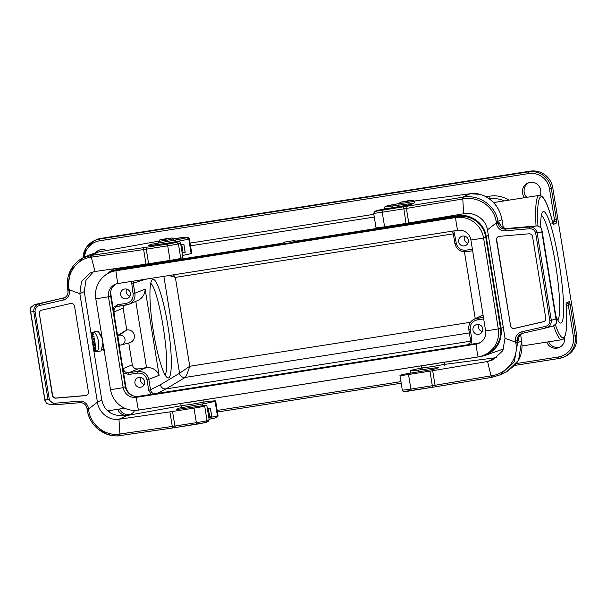 <?xml version="1.0" encoding="UTF-8"?>
<svg xmlns="http://www.w3.org/2000/svg" width="607" height="607" viewBox="0 0 607 607"><rect width="100%" height="100%" fill="white"/><g stroke="black" fill="none" stroke-linecap="round" stroke-linejoin="round"><path stroke-width="0.91" d="M498.43 236.563A3.323 3.285 -115.1 0 0 496.708 240.015L510.57 325.61L496.465 240.137A3.323 3.285 -115.1 0 1 499.409 236.32L529.001 233.801A3.323 3.285 -115.1 0 1 532.551 236.593L545.746 318.068A3.323 3.285 64.9 0 1 543.25 321.809L514.334 328.448A3.323 3.285 64.9 0 1 510.328 325.724M544.024 321.52A3.323 3.285 64.9 0 1 543.5 321.687L514.577 328.334A3.323 3.285 64.9 0 1 510.57 325.61M506.686 228.49L537.4 225.88L540.928 227.64L541.899 229.909L541.846 231.973L537.119 232.678C535.905 228.725 533.356 226.843 529.479 227.026L505.426 229.074L506.686 228.49A6.639 6.578 64.9 0 1 499.576 222.89M500.714 225.356L499.584 222.898L498.324 223.49L498.165 222.488L496.336 222.845L496.215 221.957C494.402 206.706 478.301 196.038 463.452 198.861L462.792 198.967L463.634 213.77L408.769 222.974A9.962 0.379 170.8 0 1 406.03 223.414L384.595 226.775A9.962 0.379 170.8 0 1 376.021 227.784L373.669 213.232A9.962 0.379 -9.2 0 0 382.235 212.222L384.595 226.775M498.157 222.465L498.013 221.585C495.722 205.28 478.544 194.096 462.913 197.192L463.452 198.861M420.211 200.234A1.662 1.062 -97.4 0 1 420.264 200.219L413.83 201.122A21.579 0.827 170.8 0 1 420.211 200.234L470.281 193.754C482.922 191.63 498.779 201.691 501.997 219.726L503.294 227.746M469.34 193.876L470.334 193.747A1.662 1.077 -97.3 0 0 470.281 193.754L462.261 197.305L462.792 198.967L406.409 208.421L408.769 222.974M462.261 197.305L374.625 211.456M374.602 211.471L377.114 210.363L375.043 211.335L373.669 213.232M377.114 210.363L398.617 206.843A11.616 0.448 -9.2 0 0 411.463 204.377L413.549 203.33M413.951 203.208L393.199 205.902A21.579 0.827 170.8 0 1 385.407 206.494L384.155 207.457M420.317 200.219A1.662 1.062 -97.4 0 0 420.264 200.219L469.439 193.861M518.848 337.553L518.59 340.284M553.599 325.883L556.422 323.296L556.672 321.141L555.959 319.077L549.843 320.595L535.64 232.944L537.119 232.678L551.315 320.329C551.406 324.449 549.578 326.998 545.83 327.97L553.447 325.913M536.899 225.91L529.479 227.026L529.418 228.771C532.597 228.596 534.668 229.985 535.64 232.944M463.634 213.77C475.501 211.631 485.858 219.795 487.459 229.833L496.329 222.845L496.488 223.839A8.301 8.217 -115.1 0 0 505.373 230.819L529.418 228.771M487.459 229.833L505.024 338.274L515.662 342.204L517.49 341.847L517.642 342.758L521.625 340.899L518.575 360.232L506.762 371.734L500.267 374.769L514.296 361.719L517.642 342.758L515.829 343.084L515.669 342.204M515.662 342.196L515.495 341.21L518.59 340.269A6.639 6.578 64.9 0 1 521.663 333.562M408.526 374.511L410.878 389.064A9.962 0.379 170.8 0 1 402.304 390.073L399.952 375.528A9.962 0.379 -9.2 0 0 408.526 374.511L429.961 371.158A9.962 0.379 -9.2 0 0 432.692 370.71L487.565 361.506L491.442 377.425L492.087 377.311L492.087 375.687C507.042 373.487 518.924 358.122 515.829 343.084M505.024 338.274L502.808 350.679L493.112 359.769L487.565 361.506L495.593 357.758L447.799 363.942A23.241 0.895 -9.2 0 0 444.574 364.375M421.683 368.085A23.241 0.895 -9.2 0 0 410.916 370.399L410.324 370.68A23.241 0.895 -9.2 0 0 410.317 370.71A23.241 0.895 -9.2 0 0 418.709 370.042L438.762 367.447L436.387 368.563A9.962 0.379 170.8 0 1 425.378 370.672L402.062 374.542L399.952 375.528M495.593 357.758L496.822 357.561M492.11 377.311L500.267 374.769M432.692 370.71L435.052 385.263L492.087 375.687M402.304 390.073L402.798 390.999M515.495 341.21A8.301 8.217 64.9 0 1 521.732 331.854L545.245 326.452L545.822 327.977L522.316 333.372L545.83 327.97M207.776 421.577L209.157 419.68L206.797 405.127L184.847 408.352A9.962 0.379 170.8 0 1 176.273 409.361A9.962 0.379 170.8 0 1 176.349 409.293L178.724 408.185L202.29 403.943A23.241 0.895 -9.2 0 0 215.06 401.265L217.412 415.818A23.241 0.895 170.8 0 1 208.838 417.722M39.379 313.773L52.574 395.24A3.323 3.285 -115.1 0 0 56.125 398.033L55.882 398.146A3.323 3.285 -115.1 0 1 52.323 395.354L39.379 313.773A3.323 3.285 64.9 0 1 41.101 310.314M56.125 398.033L85.716 395.514A3.323 3.285 -115.1 0 0 86.695 395.271M204.688 406.113L207.048 420.666A9.962 0.379 170.8 0 1 196.349 422.669L193.99 408.116A9.962 0.379 -9.2 0 0 204.688 406.113L206.797 405.127M120.808 435.477A1.662 0.683 -98.2 0 1 119.913 434.005L118.957 419.247L169.914 411.872A9.962 0.379 -9.2 0 0 172.555 411.478L193.99 408.116M216.335 417.624L217.784 416.622L218.012 415.537L215.652 400.992A23.241 0.895 -9.2 0 0 215.66 400.954A23.241 0.895 -9.2 0 0 204.043 402.054M181.144 405.757L126.984 415.499L118.957 419.247C108.395 420.78 98.759 412.274 97.416 402.122L88.546 409.103L88.66 409.991C90.496 425.234 105.58 436.372 119.298 434.088L172.274 426.425L169.914 411.872M215.652 400.992L215.06 401.265M93.402 271.807L85.913 280.366L84.252 291.626L101.817 400.066C104.442 411.728 112.834 416.872 126.984 415.499M178.89 409.194L178.724 408.185M50.411 404.702L46.322 403.2L44.827 399.14L47.953 399.178L54.979 404.763L79.866 402.684A6.639 6.578 64.9 0 1 86.968 408.268L87.279 410.173C89.593 426.471 105.732 438.14 120.239 435.56A1.662 0.683 -98.2 0 1 120.201 435.568A1.662 0.683 -98.2 0 1 119.298 434.088M50.381 404.702L55.806 404.732L79.858 402.684C83.645 402.691 86.012 404.558 86.96 408.276L87.264 410.18C88.607 417.76 92.105 423.997 97.757 428.899L106.786 434.157C113.532 435.909 118.008 436.38 120.209 435.568L120.846 435.477A1.662 0.683 -98.2 0 1 120.816 435.477L173.132 427.905A1.662 0.668 -98.2 0 1 172.274 426.425A9.962 0.379 170.8 0 0 174.915 426.031L175.377 427.571L206.114 422.426M205.705 422.548L207.048 420.666L209.157 419.68M216.32 417.646L209.096 419.278A21.579 0.827 -9.2 0 0 216.069 417.707L218.012 415.537A23.241 0.895 170.8 0 0 218.019 415.507L215.66 400.954M34.212 304.699L64.228 297.794L39.463 303.781C35.593 304.813 33.696 307.392 33.757 311.528L35.039 311.353L49.235 399.011L47.953 399.178L33.757 311.528L30.722 312.036L30.35 310.701L30.836 307.544L34.212 304.706M55.806 404.732L55.457 403.177C52.278 403.352 50.206 401.963 49.235 399.011M87.135 409.262L88.546 409.103L88.387 408.109A8.301 8.217 -115.1 0 0 79.502 401.128L55.457 403.177M101.817 400.066L97.416 402.122L79.851 293.682L69.213 289.751L67.802 289.911L67.961 290.897A6.639 6.578 64.9 0 1 62.976 298.378L63.143 300.093L39.637 305.496L39.463 303.781L34.698 304.577M55.882 398.146L85.466 395.627A3.323 3.285 -115.1 0 0 88.417 391.819L74.555 306.224A3.323 3.285 64.9 0 0 70.549 303.5L41.625 310.147A3.323 3.285 64.9 0 0 39.129 313.887M64.888 297.605A6.639 6.578 64.9 0 1 64.228 297.794M170.066 260.38L167.707 245.827A9.962 0.379 -9.2 0 0 178.405 243.824L180.757 258.37A9.962 0.379 170.8 0 1 170.066 260.38L148.624 263.734A9.962 0.379 170.8 0 1 145.991 264.136L95.033 271.511L91.27 257.163A1.662 0.683 -98.2 0 1 91.672 255.357L83.387 257.755L70.533 270.29L67.65 289L67.946 290.912L69.38 290.745A8.301 8.217 64.9 0 1 63.143 300.093M173.443 242.117L176.007 241.654A23.241 0.895 -9.2 0 0 188.769 238.976L191.129 253.521L191.721 253.248A23.241 0.895 170.8 0 1 191.721 253.248L189.369 238.695L187.464 237.314L186.895 237.587A21.579 0.827 170.8 0 1 175.059 240.069L150.665 244.454L148.176 245.615A11.616 0.448 -9.2 0 0 158.086 244.522L178.602 241.457L176.531 242.428L167.653 244.09L91.672 255.357M191.129 253.521A23.241 0.895 170.8 0 1 182.555 255.426M180.757 258.37L182.874 257.383L180.514 242.83L179.384 241.54L178.602 241.457M83.485 257.709L90.026 254.652L98.433 252.004L157.281 241.419A21.579 0.827 170.8 0 1 158.791 241.146L157.251 241.419A1.662 0.683 79.8 0 1 157.281 241.419M145.991 264.136L143.631 249.583L90.663 257.254A1.662 0.683 -98.2 0 1 91.065 255.441L98.433 252.004A1.662 0.706 79.8 0 0 98.395 252.004L99.54 251.799M90.663 257.254C76.839 258.931 65.973 273.818 69.046 288.871L69.206 289.744M180.514 242.83L178.405 243.824L176.531 242.428M152.44 245.888L150.665 244.454M187.464 237.314A21.579 0.827 170.8 0 0 173.299 238.801L187.047 237.178L188.398 237.383L189.376 238.665A23.241 0.895 -9.2 0 1 189.369 238.695L188.769 238.976L186.895 237.587M84.252 291.626L79.851 293.682L81.497 281.534L90.071 272.968L95.033 271.511M185.12 252.33L182.191 253.18M180.795 244.56A23.241 0.895 170.8 0 1 182.495 244.31L183.8 244.181L180.863 244.993M211.699 416.448L208.77 417.29M207.374 408.67A23.241 0.895 170.8 0 1 209.074 408.42L210.379 408.291L207.442 409.103M92.803 344.404L95.094 344.048A74.039 9.909 81.1 0 0 95.238 344.928L95.367 344.875A73.037 9.78 -98.9 0 1 95.216 343.987L92.795 344.366M102.264 338.706L98.076 331.247L94.396 331.824L98.205 331.187L102.105 337.72M103.038 343.494L101.263 350.892L102.894 342.576M93.971 342.082L92.461 342.318M95.011 343.577L95.14 343.516A73.037 9.78 -98.9 0 1 94.768 341.24L94.639 341.301A74.039 9.909 81.1 0 0 95.011 343.577L94.229 343.699A74.039 9.909 -98.9 0 1 94.115 343.001L92.613 343.236M93.053 345.96L95.352 345.595A74.039 9.909 81.1 0 0 95.542 346.734L93.933 347.826L95.686 347.553A74.039 9.909 81.1 0 0 95.83 348.395L95.959 348.335A73.037 9.78 -98.9 0 1 95.807 347.492L94.055 347.773L95.671 346.673A73.037 9.78 -98.9 0 1 95.474 345.535L93.046 345.922M91.923 338.987L94.351 338.6A73.037 9.78 81.1 0 0 94.555 339.928L93.91 341.066M92.674 340.891L92.279 341.18M91.558 334.252L91.164 334.313M90.868 332.477L93.243 332.105A74.039 9.909 81.1 0 0 93.372 332.993L93.493 332.932A73.037 9.78 -98.9 0 1 93.372 332.044L90.86 332.439M93.372 332.993L92.203 333.175A74.039 9.909 81.1 0 0 92.347 334.169L93.516 333.987A74.039 9.909 81.1 0 0 93.645 334.874L93.774 334.814A73.037 9.78 -98.9 0 1 93.645 333.926L92.469 334.108A73.037 9.78 -98.9 0 1 92.332 333.16M91.414 335.853L93.857 336.278A74.039 9.909 81.1 0 0 94.009 337.264L94.131 337.204A73.037 9.78 -98.9 0 1 93.986 336.217L91.399 335.77M93.706 349.23L95.823 349.473L96.384 351.521L95.694 349.533L93.592 349.291M94.214 350.011L93.964 350.998L94.942 350.846A73.037 9.78 81.1 0 0 95.094 351.719L94.973 351.779A74.039 9.909 -98.9 0 1 94.813 350.899L93.933 351.036M540.67 227.375A56.443 7.557 -98.9 0 1 542.483 212.222A56.443 7.557 -98.9 0 1 543.128 211.646A56.443 7.557 -98.9 0 1 559.267 263.984A56.443 7.557 -98.9 0 1 561.164 322.985A56.443 7.557 -98.9 0 1 559.791 322.719A56.443 7.557 -98.9 0 1 555.807 315.754M83 257.945A19.917 19.727 64.9 0 1 94.313 240.66L95.785 239.977A19.917 19.727 64.9 0 1 101.035 238.369L99.571 239.059L528.629 171.849L530.093 171.159A19.917 19.727 64.9 0 1 552.78 187.76L576.65 335.125A19.917 19.727 64.9 0 1 565.58 356.226L564.115 356.916A19.917 19.727 64.9 0 1 558.865 358.517L515.093 365.368L558.865 358.517L564.115 356.916A19.917 19.727 64.9 0 0 575.186 335.808L576.65 335.125M488.354 235.364L486.237 236.48C484.386 223.308 470.865 213.421 457.883 215.735L293.082 241.548L295.017 240.463L284.615 242.087L282.68 243.179L117.879 268.992L108.873 272.315L104.063 276.185M293.204 242.322L293.082 241.548M282.801 243.946L282.68 243.179M138.995 410.021L480.691 356.559L485.039 355.459C496.89 350.269 502.239 341.18 501.086 328.175L503.264 327.408M486.237 236.48L501.086 328.175M95.61 252.626A9.295 9.204 64.9 0 1 106.642 250.524M524.691 197.685A9.295 9.204 64.9 0 1 527.665 183.17A9.295 9.204 64.9 0 1 540.04 195.393M134.655 410.393A9.295 9.204 64.9 0 1 128.54 415.218M127.652 415.378A9.295 9.204 64.9 0 1 117.75 409.293M564.556 337.446A9.295 9.204 64.9 0 1 546.808 342.082M548.675 341.787A9.295 9.204 -115.1 0 0 560.223 346.954M528.522 182.821A9.295 9.204 -115.1 0 0 526.793 197.358M530.093 171.159L101.035 238.369M119.617 408.997A9.295 9.204 -115.1 0 0 131.165 414.164M99.465 250.031A9.295 9.204 -115.1 0 0 96.908 252.307M504.22 200.894C499.682 198.838 494.971 198.178 490.069 198.906L489.5 198.997M151.151 394.36L148.692 390.172L147.046 380.035C145.756 375.149 142.599 372.85 137.592 373.123L128.912 374.481L123.631 372.994L125.801 386.386A12.284 12.163 -115.1 0 0 134.056 396.136M123.631 372.994L113.061 307.764L117.614 304.729L126.294 303.371C131.142 302.104 133.411 298.947 133.1 293.909L131.499 281.413M110.808 291.072A12.284 12.163 -115.1 0 0 110.891 294.365L113.061 307.764M122.242 364.42L123.175 368.601L132.296 364.784C133.07 367.713 134.959 369.102 137.964 368.935L146.53 367.592L135.801 301.368M123.426 305.435L123.115 308.128L114.002 311.945L114.45 316.338M126.817 329.935L119.344 335.132A4.977 4.932 64.9 0 1 124.974 339.055A4.977 4.932 64.9 0 1 121.377 344.867L129.503 342.803A6.586 6.518 -115.1 0 0 134.261 335.125A6.586 6.518 -115.1 0 0 126.817 329.935L123.115 308.128M132.296 364.784L128.767 342.993M167.843 325.527C163.351 297.119 155.384 274.425 151.909 280.153C148.761 284.046 149.459 307.499 153.442 331.688C157.092 354.564 163.116 374.785 167.069 377.417C172.388 382.114 172.79 355.277 167.843 325.527M482.732 328.63A4.977 4.932 -115.1 0 0 475.751 324.882A4.977 4.932 -115.1 0 0 473.392 331.483A4.977 4.932 -115.1 0 0 482.732 328.63M483.68 318.91L477.049 319.95C472.2 321.217 469.932 324.373 470.243 329.411L471.889 339.548L470.873 344.275M144.686 381.583A4.977 4.932 -115.1 0 0 137.698 377.835A4.977 4.932 -115.1 0 0 135.338 384.436A4.977 4.932 -115.1 0 0 144.686 381.583M468.414 240.205A4.977 4.932 -115.1 0 0 461.426 236.464A4.977 4.932 -115.1 0 0 459.067 243.058A4.977 4.932 -115.1 0 0 468.414 240.205M453.869 230.91L456.297 243.278C457.595 248.164 460.743 250.471 465.751 250.198L472.383 249.158M130.361 293.158A4.977 4.932 -115.1 0 0 123.38 289.41A4.977 4.932 -115.1 0 0 121.021 296.011A4.977 4.932 -115.1 0 0 130.361 293.158M126.651 329.965L117.75 335.383L119.336 345.208L120.937 344.958A4.977 4.932 64.9 0 0 121.377 344.867M470.471 341.217L166.022 388.905C163.025 389.064 161.136 387.683 160.354 384.755L179.566 373.275L189.748 366.256L470.478 322.279M147.152 278.954L143.381 279.964L143.335 279.554M133.457 281.102L133.29 283.423L134.929 293.56C135.407 298.469 133.464 302.028 129.101 304.236L137.948 300.457C142.516 298.151 144.914 294.395 145.149 289.182L159.102 375.316C156.727 369.898 152.539 367.326 146.53 367.592M456.297 243.278L454.871 243.453L453.232 233.308L452.336 231.153L453.224 233.316L454.658 233.149M469.355 332.909L185.241 377.417A4.977 4.909 59.1 0 1 179.566 373.275L163.867 276.337M123.175 368.601C123.957 371.537 125.846 372.918 128.851 372.751L137.539 371.385C143.54 371.059 147.326 373.821 148.882 379.686L150.521 389.823C150.953 391.91 152.19 393.26 154.216 393.875M468.232 344.685L468.263 344.67C469.97 343.463 470.706 341.817 470.471 339.723C470.706 341.817 469.97 343.471 468.263 344.67L468.263 344.67M117.614 304.729L118.077 306.269L116.954 306.588C114.746 307.688 113.759 309.479 114.002 311.945M179.566 373.267A4.977 4.909 59.6 0 0 185.241 377.417L185.234 377.417C186.22 376.317 187.722 372.599 189.748 366.256L175.355 277.391L173.465 274.834M168.996 275.532L175.355 277.391L453.315 233.854M483.028 314.896L473.991 319.206L483.407 317.211M470.471 339.7L468.824 329.571C468.338 324.988 470.061 321.535 473.991 319.199C470.053 321.528 468.323 324.988 468.816 329.578L470.455 339.715L471.889 339.548M465.751 250.198L466.214 251.738L472.641 250.729L466.222 251.738C460.227 252.064 456.449 249.31 454.886 243.483M126.294 303.371L126.764 304.911L129.071 304.244L118.084 306.269M119.344 335.132L117.75 335.383M95.83 348.395L93.508 348.759M93.258 347.219L94.07 346.658L93.19 346.802M92.469 342.356L93.971 342.12A74.039 9.909 -98.9 0 1 93.865 341.422M92.272 341.149L93.842 341.104L94.434 339.988A74.039 9.909 -98.9 0 1 94.222 338.66L91.93 339.025M91.171 334.351L91.566 334.29A74.039 9.909 -98.9 0 1 91.422 333.296L91.012 333.364M93.645 334.874L91.316 335.239M94.396 331.824C98.706 337.902 99.768 344.45 97.583 351.468L101.263 350.892M103.774 348.016L102.613 349.495L104.123 350.565M95.238 344.928L92.939 345.292M94.017 351.931L94.973 351.779M93.781 350.482L95.018 350.004L95.557 351.688L96.255 351.574M91.733 336.779L92.765 336.953L91.839 337.431A74.039 9.909 -98.9 0 1 91.733 336.779M103.805 348.213L102.811 349.465L104.123 350.36M93.744 339.821L93.615 339.874A74.039 9.909 -98.9 0 1 93.584 339.67L92.901 339.776A74.039 9.909 81.1 0 0 92.932 339.981L93.615 339.874M104.146 350.322L102.932 349.412L103.372 348.342M103.827 349.533L104.571 349.298M103.918 348.896L103.122 349.025L103.911 348.858M103.122 349.025A74.039 9.909 81.1 0 0 103.152 349.222L103.736 349.131A74.039 9.909 81.1 0 0 103.767 349.298L103.236 349.685A74.039 9.909 81.1 0 0 103.273 349.905M91.877 336.802A73.037 9.78 81.1 0 0 91.961 337.371M104.374 349.329L103.987 349.389A74.039 9.909 -98.9 0 1 103.934 349.101L103.949 349.093M284.615 242.087L284.865 243.627M557.727 319.98A53.12 7.109 81.1 0 0 555.921 266.723A53.12 7.109 81.1 0 0 541.361 215.462M165.005 374.785A46.481 6.222 81.1 0 0 163.42 328.319A46.481 6.222 81.1 0 0 150.718 283.393M140.968 377.524A4.977 4.932 -115.1 0 0 144.254 384.55M126.643 289.099A4.977 4.932 -115.1 0 0 129.928 296.133M464.696 236.146A4.977 4.932 -115.1 0 0 467.982 243.179M479.014 324.57A4.977 4.932 -115.1 0 0 482.299 331.597M480.205 342.629A11.616 11.51 64.9 0 1 478.233 343.122L138.555 396.325A11.616 11.51 -115.1 0 1 125.323 386.651L110.603 295.768A11.616 11.51 -115.1 0 1 116.02 284.015M485.714 237.011L483.574 238.012A24.568 24.326 -115.1 0 0 455.599 217.549L115.922 270.752A24.568 24.326 -115.1 0 0 109.45 272.733L111.582 271.731A24.568 24.326 -115.1 0 1 118.061 269.758L457.731 216.547A24.568 24.326 -115.1 0 1 485.714 237.011L500.426 327.894A24.568 24.326 64.9 0 1 486.776 353.919L484.644 354.913A24.568 24.326 64.9 0 1 478.164 356.893A13.278 1.775 -98.9 0 1 476.1 344.116L478.233 343.122M109.45 272.733A24.568 24.326 -115.1 0 0 95.8 298.758L110.512 389.633A24.568 24.326 -115.1 0 0 138.495 410.097L478.164 356.893M138.495 410.097A13.278 1.775 -98.9 0 1 136.423 397.327L476.1 344.116A11.616 11.51 64.9 0 0 485.623 330.876L470.903 240A11.616 11.51 -115.1 0 0 457.67 230.319L117.993 283.522A11.616 11.51 -115.1 0 0 108.471 296.77L123.191 387.645A11.616 11.51 -115.1 0 0 136.423 397.327L138.555 396.325M470.903 240A13.278 0.508 170.8 0 0 483.574 238.012L498.294 328.888A24.568 24.326 64.9 0 1 484.644 354.913M424.111 351.597L437.108 349.564M437.647 363.297A11.616 0.448 170.8 0 1 431.251 364.375A11.616 0.448 170.8 0 1 425.325 365.224M407.206 200.902L400.188 202.275L406.455 201.516L412.631 200.257L407.206 200.902M399.588 224.423A11.616 0.448 -9.2 0 0 410.408 222.921A11.616 0.448 -9.2 0 0 420.575 220.994M166.675 238.581L159.656 239.955L165.916 239.188L172.1 237.936L166.675 238.581M159.049 262.103A11.616 0.448 -9.2 0 0 171.227 260.38A11.616 0.448 -9.2 0 0 180.704 258.461M183.572 389.277L196.577 387.243M197.108 400.977A11.616 0.448 170.8 0 1 190.719 402.054A11.616 0.448 170.8 0 1 184.794 402.904M385.976 206.221A21.579 0.827 170.8 0 1 399.323 203.474L385.726 206.281M432.783 387.251L435.067 386.879L432.783 387.251L432.313 385.711L410.878 389.064L411.349 390.604L432.776 387.251L404.216 391.454M435.09 386.871L492.102 377.311L500.16 374.815M505.373 230.819L505.426 229.074A6.639 6.578 64.9 0 1 498.324 223.49L496.488 223.839M406.03 223.414L403.617 207.131M382.182 210.485L382.235 212.222L403.67 208.861A9.962 0.379 -9.2 0 0 406.409 208.421L405.901 206.759M384.231 207.298L384.026 208.421A23.241 0.895 -9.2 0 0 392.426 207.753L394.603 207.473M496.215 221.957L501.997 219.726M411.463 204.377A1.662 1.646 -115.1 0 0 411.045 204.498L411.022 204.513M393.199 205.902A1.662 1.062 82.6 0 0 392.426 207.753M470.334 193.747L479.871 194.354C485.054 195.659 489.735 198.542 493.923 203.011C498.013 207.404 500.707 212.974 502.012 219.719L501.997 219.711M520.586 334.487L521.618 340.876M521.732 331.854L522.316 333.372A6.639 6.578 64.9 0 0 517.331 340.853L517.498 341.847M521.625 340.899L520.594 334.472M541.846 231.973L555.959 319.077M545.245 326.452C548.318 325.656 549.851 323.698 549.843 320.595M491.442 377.425L435.082 386.879L435.052 385.263A9.962 0.379 170.8 0 1 432.313 385.711L429.961 371.158M418.974 371.681L418.709 370.042M120.209 435.568L173.162 427.905A1.662 0.668 -98.2 0 0 173.185 427.897L196.812 424.21L196.349 422.669L174.915 426.031L172.555 411.478M202.29 403.943L202.556 405.59M87.264 410.18L88.66 409.991M67.794 289.88L67.65 289L69.046 288.871M44.827 399.14L30.722 312.036M79.851 402.684L79.502 401.128M86.96 408.276L88.387 408.109M69.221 289.751L69.38 290.745M39.637 305.496C36.557 306.3 35.024 308.25 35.039 311.353M146.219 247.451L146.272 249.181L167.707 245.827L167.653 244.09M144.018 247.777A1.662 0.668 -98.2 0 0 143.631 249.583A9.962 0.379 -9.2 0 0 146.272 249.181L148.624 263.734M176.007 241.654A1.662 0.683 -100.2 0 0 175.059 240.069M157.228 241.427A1.662 0.683 79.8 0 1 157.251 241.419L99.51 251.806M185.12 252.368L183.8 244.181M183.117 252.982L181.797 244.796M211.706 416.478L210.379 408.291M209.703 417.1L208.376 408.913M555.382 324.791A71.383 9.56 81.1 0 0 566.088 304.562A1.662 0.895 -3.9 0 1 566.119 304.699C566.839 315.283 566.908 323.63 566.323 329.738L565.549 334.616C563.759 338.835 562.522 340.542 561.824 339.73A73.037 9.78 -98.9 0 1 553.652 325.86M536.042 225.986A73.037 9.78 -98.9 0 1 539.221 195.408L493.514 202.571M552.78 187.76L551.315 188.443L556.353 219.552A3.323 0.448 -98.9 0 1 556.467 223.027L553.478 224.423A3.323 0.448 -98.9 0 1 552.909 223.201A71.383 9.56 81.1 0 0 537.954 225.933M566.103 304.395L568.273 303.379A1.662 1.646 -115.1 0 0 569.199 301.618L566.21 303.014A3.323 0.448 81.1 0 0 566.088 304.562M569.199 301.618A3.323 0.448 -98.9 0 1 570.148 304.699L575.186 335.808L573.349 336.164L568.311 305.055L566.164 305.389M190.097 243.103L373.844 214.324M485.979 196.759L489.97 196.129C496.769 195.158 503.089 196.501 508.954 200.151M552.15 220.28L554.517 219.909L549.479 188.792A18.263 18.081 -115.1 0 0 528.689 173.579L99.624 240.789A18.263 18.081 -115.1 0 0 84.479 257.239M457.883 215.735L460.705 214.256M489.667 199.119L489.97 196.129M374.284 217.04L190.537 245.827M119.571 267.953L117.879 268.992M108.888 410.681A18.263 18.081 -115.1 0 0 109.343 412.145M217.192 410.423L400.939 381.636M516.542 363.532L558.387 356.977A18.263 18.081 -115.1 0 0 573.349 336.164M503.59 349.078L502.771 349.207M401.197 383.214L217.45 411.994L401.197 383.214M552.749 222.496L554.578 221.638L552.605 221.95M82.984 257.945L86.217 247.679L94.313 240.66A19.917 19.727 64.9 0 1 99.571 239.059L99.624 240.789M528.689 173.579L528.629 171.849A19.917 19.727 64.9 0 1 551.315 188.443L549.479 188.792M567.902 303.553L568.311 305.055L570.148 304.699M558.387 356.977L558.857 358.517M566.065 303.963L566.119 304.699A1.662 0.895 -3.9 0 1 566.111 304.843M539.221 195.408L541.846 196.167C545.367 199.233 549.047 208.186 552.894 223.027A1.662 1.002 165.2 0 1 552.909 223.201M551.588 223.035A1.662 1.646 64.9 0 1 553.478 224.423M556.353 219.552L554.517 219.909L554.578 221.638A1.662 1.646 64.9 0 1 556.467 223.027M125.323 386.613L125.801 386.386M110.891 294.365L110.474 294.562M133.1 293.909L145.149 289.182M159.102 375.316L147.046 380.035M148.692 390.172L150.521 389.823L160.354 384.755M143.381 279.964L131.453 283.773M137.592 373.123L137.539 371.385L146.348 367.622M137.964 368.935L128.851 372.751L128.912 374.481M483.058 315.056L476.988 318.212L477.049 319.95M467.223 344.844L469.689 343.266M185.234 377.417L166.022 388.905L157.312 393.389M470.243 329.411L468.816 329.578M110.512 389.633A13.278 0.508 -9.2 0 0 123.191 387.645L125.323 386.651M95.8 298.758A13.278 0.508 -9.2 0 0 108.471 296.77L110.603 295.768M118.061 269.758L115.922 270.752A13.278 1.775 81.1 0 0 117.993 283.522M457.731 216.547L455.599 217.549A13.278 1.775 81.1 0 0 457.67 230.319M500.426 327.894L498.294 328.888A13.278 0.508 170.8 0 1 485.623 330.876M444.256 362.265L444.559 364.101A11.616 0.448 170.8 0 1 431.623 366.643A11.616 0.448 170.8 0 1 421.615 367.812L422.297 368.912M400.188 202.275L399.216 203.618L406.644 202.715L413.982 201.228L412.631 200.257M159.656 239.955L158.685 241.298L166.113 240.395L173.443 238.908L172.1 237.936M203.724 399.937L204.02 401.773A11.616 0.448 170.8 0 1 191.084 404.323A11.616 0.448 170.8 0 1 181.083 405.491L181.759 406.584M500.767 225.758L500.547 225.007C499.827 225.364 501.329 226.472 505.07 228.331L507.065 228.452M384.026 208.421L384.14 209.112M376.947 210.401L411.053 204.498L413.496 203.353M384.967 206.623L385.544 206.357M502.012 219.719L503.309 227.754M556.68 321.141L541.914 229.985M522.005 333.455L519.713 335.512L518.788 337.287M410.681 372.979L410.317 370.71M402.752 390.969C403.579 391.735 406.447 391.614 411.349 390.604M506.762 371.734L516.064 364.177L519.16 359.063C521.709 353.767 522.536 347.712 521.633 340.884M521.026 333.82L522.316 333.372M493.112 359.769L493.605 359.534M196.812 424.21L205.902 422.502M206.137 422.419L208.216 421.44M217.814 416.63L218.019 415.507M30.396 310.959L44.865 400.294M63.864 297.878L65.139 297.445M189.376 238.665L191.729 253.218M83.387 257.755C80.45 258.772 76.983 261.632 72.992 266.321C68.212 272.953 66.429 280.517 67.643 289.015M148.723 245.736L179.369 241.518M90.026 254.652L98.402 252.004M64.274 297.931C67.051 296.428 68.28 294.084 67.946 290.912M175.377 427.571L173.162 427.905M185.181 252.337L183.853 244.151M211.76 416.455L210.432 408.268M124.678 408.208L107.735 410.863M561.824 339.73L522.035 345.96M485.031 355.459L503.666 348.888M114.852 268.635L108.858 272.323M552.894 223.027L553.015 223.573M116.954 306.588L126.764 304.911M466.214 251.738C460.197 252.08 456.411 249.318 454.871 243.453L453.224 233.316M475.243 318.554L464.438 251.852M444.559 364.101L444.256 365.353M421.296 365.862L421.615 367.812M398.92 204.863L399.216 203.618M414.657 202.313L413.982 201.228M158.389 242.542L158.685 241.298M174.118 239.993L173.443 238.908M204.02 401.773L203.724 403.033M180.765 403.534L181.083 405.491"/></g></svg>
